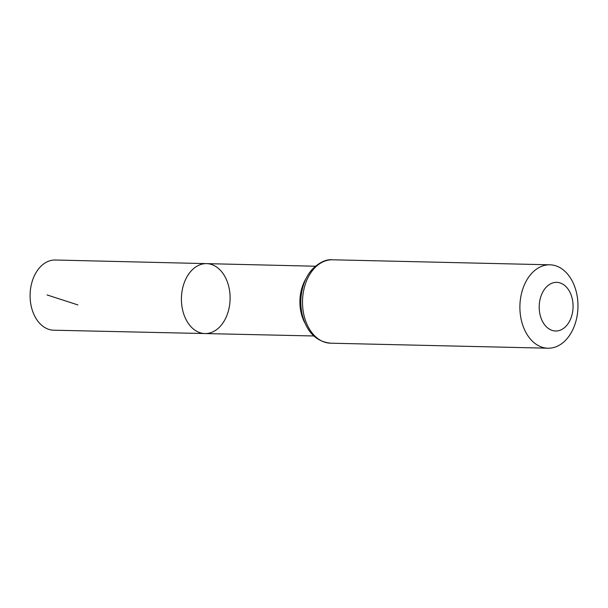 <?xml version="1.0" encoding="UTF-8"?>
<svg xmlns="http://www.w3.org/2000/svg" width="608" height="608" viewBox="0 0 608 608"><rect width="100%" height="100%" fill="white"/><g stroke="black" fill="none" stroke-linecap="round" stroke-linejoin="round"><path stroke-width="0.91" d="M204.972 333.556A34.975 24.343 -88.7 0 1 181.427 298.034A34.975 24.343 -88.7 0 1 206.583 263.629A34.975 24.343 -88.7 0 1 229.018 308.362A34.975 24.343 -88.7 0 1 204.972 333.556A34.975 24.343 -88.7 0 1 181.427 298.034A34.975 24.343 -88.7 0 1 206.583 263.629L55.351 260.011A35.104 24.434 -88.7 0 0 31.183 285.304A35.104 24.434 -88.7 0 0 53.732 330.205L313.789 335.973M572.318 313.47A24.335 16.933 -88.7 0 1 543.712 323.509A24.335 16.933 -88.7 0 1 552.383 283.047A24.335 16.933 -88.7 0 1 572.318 313.47M576.673 318.159A41.709 29.024 -88.7 0 1 547.968 348.209A41.709 29.024 -88.7 0 1 519.908 305.839A41.709 29.024 -88.7 0 1 549.89 264.807A41.709 29.024 -88.7 0 1 576.673 318.159M77.877 304.912L47.044 294.933M305.056 323.289A34.876 24.267 -88.7 0 1 306.082 278.502M330.577 343.193A41.709 29.024 -88.7 0 1 302.518 300.823A41.709 29.024 -88.7 0 1 332.5 259.791C326.412 259.122 319.854 262.086 312.824 268.675C308.203 273.623 304.866 279.786 302.814 287.166C300.405 296.111 300.17 305.125 302.115 314.192C306.576 331.922 316.061 341.59 330.577 343.193L547.968 348.209M315.392 266.228L206.583 263.629M549.89 264.807L332.5 259.791"/></g></svg>
